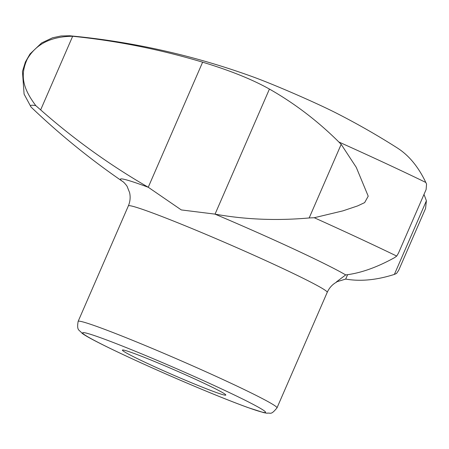 <?xml version="1.0" encoding="UTF-8"?>
<svg xmlns="http://www.w3.org/2000/svg" width="449" height="449" viewBox="0 0 449 449"><rect width="100%" height="100%" fill="white"/><g stroke="black" fill="none" stroke-linecap="round" stroke-linejoin="round"><path stroke-width="0.67" d="M338.849 142.002A228.26 10.417 -156.5 0 1 425.804 182.446L426.55 184.039L426.118 189.529L398.476 253.101L396.72 256.076L394.542 257.659C376.818 267.43 360.553 273.183 345.736 274.911L345.696 274.917A126.394 5.764 -156.5 0 0 294.314 249.274A126.394 5.764 -156.5 0 0 214.959 214.117L215.049 214.134C245.294 219.578 276.668 220.852 309.17 217.956L314.261 217.726L342.862 210.878L357.668 205.9L364.644 202.611L368.219 196.174L356.276 167.37L341.178 144.337L338.849 142.002A730.343 481.165 115.8 0 0 269.428 89.07L215.049 214.134M396.72 256.076A238.021 10.86 -156.5 0 0 314.261 217.726M423.991 194.417A730.343 234.367 -67.4 0 1 425.652 198.75L426.393 200.782L394.385 274.401L396.557 273.435L398.701 270.253M347.61 274.681L345.696 279.076C360.474 281.63 376.705 280.069 394.385 274.401M425.804 182.446A730.343 207.477 -65.7 0 0 400.115 149.854L397.758 148.243A737.286 737.286 0 0 0 336.323 113.097A56.383 2.571 -156.5 0 0 320.058 105.24A56.383 2.571 -156.5 0 0 254.92 77.593A56.383 2.571 -156.5 0 0 253.253 76.975A737.286 737.286 0 0 0 74.343 36.234M345.696 279.076L336.464 281.871L345.696 274.917M398.695 270.253L425.562 208.471L426.393 200.782M199.99 381.381A56.383 2.571 -156.5 0 0 122.403 350.102A56.383 2.571 -156.5 0 0 173.084 374.943A56.383 2.571 -156.5 0 0 225.813 395.064A56.383 2.571 -156.5 0 0 199.99 381.381M77.374 36.773L72.665 36.268C51.276 36.408 36.167 43.957 27.35 58.914C19.228 76.324 23.836 89.542 35.825 105.667A238.021 10.86 -156.5 0 0 30.959 106.873L24.089 94.11L22.45 71.464L25.369 62.069L30.004 53.981L41.639 42.924L52.567 37.778L61.047 35.982L69.803 35.768L74.932 36.318A228.26 10.417 -156.5 0 1 77.374 36.773A730.343 709.487 124.3 0 1 202.628 62.187C230.04 70.487 252.304 79.445 269.428 89.07M30.959 106.873A238.021 10.86 -156.5 0 0 31.722 107.704C60.16 134.807 90.569 159.474 122.953 181.705A126.394 5.764 -156.5 0 0 123.273 181.924M35.825 105.667L40.651 109.887C73.945 139.263 109.809 165.052 148.249 187.25L181.295 209.924L214.959 214.117M148.361 187.312A126.394 5.764 -156.5 0 0 122.953 181.705M219.898 388.149A99.751 4.552 -156.5 0 0 82.61 332.894A99.751 4.552 -156.5 0 0 219.819 396.708A99.751 4.552 -156.5 0 0 219.898 388.149M227.334 381.555A108.422 4.945 -156.5 0 0 78.132 321.405C76.555 330.947 79.232 329.633 81.774 332.99C87.645 338.271 130.721 358.841 178.797 379.585C207.197 391.792 230.225 401.114 247.887 407.546L263.715 412.642L266.942 413.226C270.854 412.446 270.601 415.667 276.994 407.872A108.422 4.945 -156.5 0 0 227.334 381.555M276.994 407.872L327.22 292.355A108.422 4.945 -156.5 0 0 277.561 266.038A108.422 4.945 -156.5 0 0 128.358 205.889C130.199 201.494 130.608 197.055 129.587 192.576L127.213 186.627C126.949 185.566 122.942 181.374 123.178 181.851M202.628 62.187L148.249 187.25M72.665 36.268L40.651 109.887M341.178 144.337L309.17 217.956M398.476 253.101L426.062 189.652M78.132 321.405L128.358 205.889M327.22 292.355C329.297 287.781 332.456 284.352 336.694 282.056"/></g></svg>
